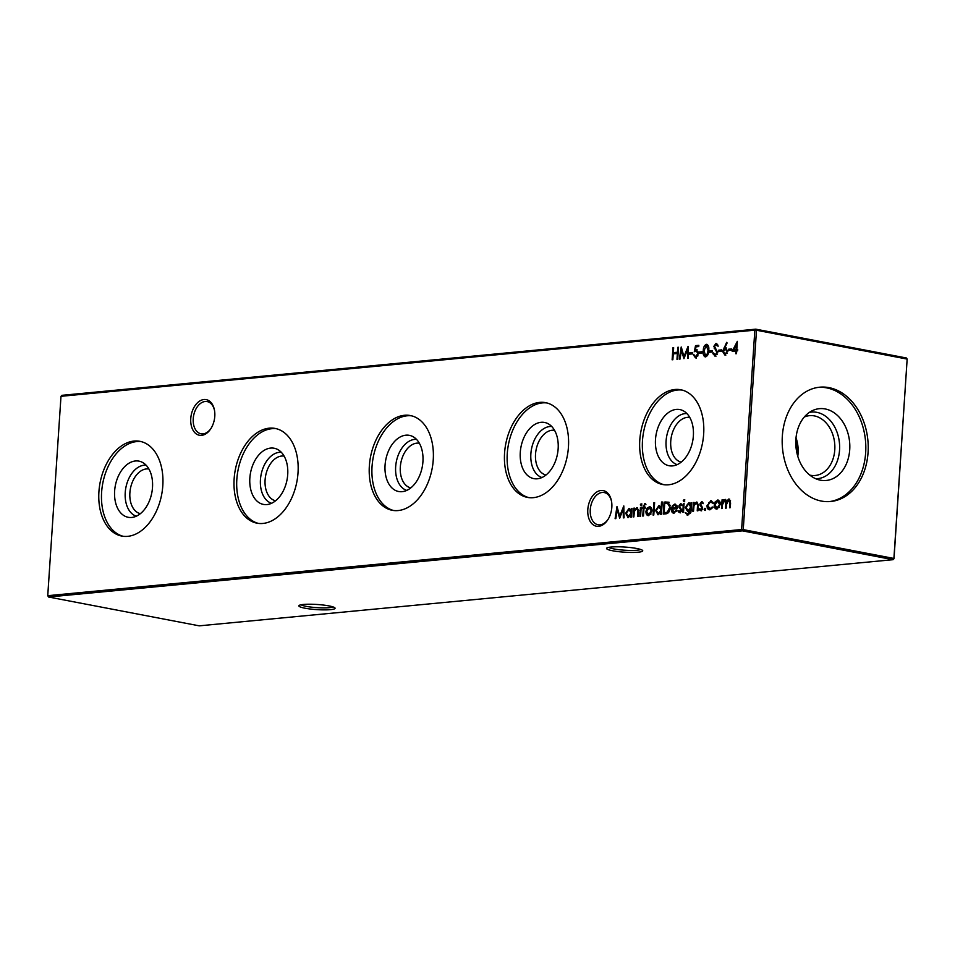 <?xml version="1.0" encoding="UTF-8"?>
<svg xmlns="http://www.w3.org/2000/svg" width="955" height="955" viewBox="0 0 955 955"><rect width="100%" height="100%" fill="white"/><g stroke="black" fill="none" stroke-linecap="round" stroke-linejoin="round"><path stroke-width="1.43" d="M214.791 416.285A18.145 11.794 100.8 0 1 210.912 428.556A18.145 11.794 100.8 0 1 197.363 434.573A18.145 11.794 100.8 0 1 190.761 418.577A18.145 11.794 100.8 0 1 201.815 400.002A18.145 11.794 100.8 0 1 214.445 410.089A18.145 11.794 100.8 0 1 214.791 416.285M214.541 410.59A16.39 10.66 -79.2 0 0 207.163 401.577A16.39 10.66 -79.2 0 0 193.232 418.72A16.39 10.66 -79.2 0 0 201.004 433.785A16.39 10.66 -79.2 0 0 211.186 428.138M611.833 507.26A18.145 11.794 100.8 0 1 607.953 519.532A18.145 11.794 100.8 0 1 594.404 525.548A18.145 11.794 100.8 0 1 587.803 509.552A18.145 11.794 100.8 0 1 598.857 490.977A18.145 11.794 100.8 0 1 611.487 501.065A18.145 11.794 100.8 0 1 611.833 507.26M611.57 501.566A16.39 10.66 -79.2 0 0 604.205 492.553A16.39 10.66 -79.2 0 0 590.262 509.695A16.39 10.66 -79.2 0 0 598.045 524.761A16.39 10.66 -79.2 0 0 608.216 519.114M303.427 604.455A18.145 2.567 3.8 0 1 322.241 604.933A18.145 2.567 3.8 0 1 334.907 607.869A18.145 2.567 3.8 0 1 330.514 609.648A18.145 2.567 3.8 0 1 309.265 608.884A18.145 2.567 3.8 0 1 299.07 605.494A18.145 2.567 3.8 0 1 303.427 604.455M301.1 604.778A16.39 2.328 -176.2 0 0 312.942 607.308A16.39 2.328 -176.2 0 0 329.32 607.667A16.39 2.328 -176.2 0 0 332.997 606.891M611.093 547.036A18.145 2.567 3.8 0 1 629.918 547.502A18.145 2.567 3.8 0 1 642.584 550.45A18.145 2.567 3.8 0 1 638.179 552.217A18.145 2.567 3.8 0 1 616.942 551.453A18.145 2.567 3.8 0 1 606.747 548.075A18.145 2.567 3.8 0 1 611.093 547.036M608.765 547.358A16.39 2.328 -176.2 0 0 620.619 549.877A16.39 2.328 -176.2 0 0 636.985 550.235A16.39 2.328 -176.2 0 0 640.662 549.471M135.443 460.979A28.59 18.587 100.8 0 1 142.164 462.232A28.59 18.587 100.8 0 1 151.833 492.649A28.59 18.587 100.8 0 1 131.683 517.467A28.59 18.587 100.8 0 1 131.599 517.467A28.59 18.587 100.8 0 1 114.636 490.954A28.59 18.587 100.8 0 1 135.443 460.979M136.314 516.189A26.06 16.939 100.8 0 1 125.606 489.151A26.06 16.939 100.8 0 1 144.193 465.192A26.06 16.939 100.8 0 1 146.079 465.169M140.349 513.671A22.753 14.791 100.8 0 1 130.119 490.476A22.753 14.791 100.8 0 1 146.437 468.929A22.753 14.791 100.8 0 1 148.896 468.989M123.159 536.292A48.227 31.348 100.8 0 1 102.197 486.74A48.227 31.348 100.8 0 1 136.732 441.58A48.227 31.348 100.8 0 1 141.268 441.628M134.034 441.067A48.227 31.348 100.8 0 1 139.931 441.329A48.227 31.348 100.8 0 1 162.374 490.13A48.227 31.348 100.8 0 1 127.695 536.34A48.227 31.348 100.8 0 1 121.798 536.077A48.227 31.348 100.8 0 1 99.356 487.277A48.227 31.348 100.8 0 1 134.034 441.067M270.659 448.086A28.59 18.587 100.8 0 1 277.38 449.339A28.59 18.587 100.8 0 1 287.049 479.756A28.59 18.587 100.8 0 1 266.899 504.574A28.59 18.587 100.8 0 1 266.815 504.574A28.59 18.587 100.8 0 1 249.852 478.061A28.59 18.587 100.8 0 1 270.659 448.086M271.53 503.297A26.06 16.939 100.8 0 1 260.822 476.259A26.06 16.939 100.8 0 1 279.409 452.3A26.06 16.939 100.8 0 1 281.295 452.276M275.565 500.79A22.753 14.791 100.8 0 1 265.335 477.584A22.753 14.791 100.8 0 1 281.653 456.036A22.753 14.791 100.8 0 1 284.113 456.108M258.375 523.4A48.227 31.348 100.8 0 1 237.413 473.847A48.227 31.348 100.8 0 1 271.948 428.688A48.227 31.348 100.8 0 1 276.484 428.735M269.25 428.174A48.227 31.348 100.8 0 1 275.147 428.437A48.227 31.348 100.8 0 1 297.59 477.237A48.227 31.348 100.8 0 1 262.912 523.447A48.227 31.348 100.8 0 1 257.014 523.185A48.227 31.348 100.8 0 1 234.572 474.384A48.227 31.348 100.8 0 1 269.25 428.174M405.875 435.194A28.59 18.587 100.8 0 1 412.596 436.447A28.59 18.587 100.8 0 1 422.265 466.864A28.59 18.587 100.8 0 1 402.115 491.682A28.59 18.587 100.8 0 1 402.031 491.682A28.59 18.587 100.8 0 1 385.068 465.169A28.59 18.587 100.8 0 1 405.875 435.194M406.746 490.404A26.06 16.939 100.8 0 1 396.038 463.366A26.06 16.939 100.8 0 1 414.625 439.407A26.06 16.939 100.8 0 1 416.511 439.384M410.781 487.898A22.753 14.791 100.8 0 1 400.551 464.691A22.753 14.791 100.8 0 1 416.869 443.144A22.753 14.791 100.8 0 1 419.329 443.216M393.591 510.507A48.227 31.348 100.8 0 1 372.629 460.955A48.227 31.348 100.8 0 1 407.164 415.795A48.227 31.348 100.8 0 1 411.701 415.855M404.466 415.282A48.227 31.348 100.8 0 1 410.364 415.544A48.227 31.348 100.8 0 1 432.806 464.345A48.227 31.348 100.8 0 1 398.128 510.555A48.227 31.348 100.8 0 1 392.23 510.292A48.227 31.348 100.8 0 1 369.788 461.492A48.227 31.348 100.8 0 1 404.466 415.282M541.091 422.301A28.59 18.587 100.8 0 1 547.812 423.566A28.59 18.587 100.8 0 1 557.481 453.971A28.59 18.587 100.8 0 1 537.331 478.789A28.59 18.587 100.8 0 1 537.247 478.801A28.59 18.587 100.8 0 1 520.284 452.276A28.59 18.587 100.8 0 1 541.091 422.301M541.963 477.524A26.06 16.939 100.8 0 1 531.243 450.485A26.06 16.939 100.8 0 1 549.841 426.515A26.06 16.939 100.8 0 1 551.727 426.491M545.997 475.005A22.753 14.791 100.8 0 1 535.767 451.799A22.753 14.791 100.8 0 1 552.086 430.251A22.753 14.791 100.8 0 1 554.545 430.323M528.807 497.615A48.227 31.348 100.8 0 1 507.845 448.062A48.227 31.348 100.8 0 1 542.38 402.903A48.227 31.348 100.8 0 1 546.917 402.962M539.671 402.389A48.227 31.348 100.8 0 1 545.58 402.652A48.227 31.348 100.8 0 1 568.01 451.452A48.227 31.348 100.8 0 1 533.344 497.662A48.227 31.348 100.8 0 1 527.447 497.4A48.227 31.348 100.8 0 1 505.004 448.599A48.227 31.348 100.8 0 1 539.671 402.389M676.307 409.409A28.59 18.587 100.8 0 1 683.028 410.674A28.59 18.587 100.8 0 1 692.697 441.079A28.59 18.587 100.8 0 1 672.547 465.897A28.59 18.587 100.8 0 1 672.463 465.909A28.59 18.587 100.8 0 1 655.5 439.384A28.59 18.587 100.8 0 1 676.307 409.409M677.179 464.631A26.06 16.939 100.8 0 1 666.459 437.593A26.06 16.939 100.8 0 1 685.057 413.622A26.06 16.939 100.8 0 1 686.943 413.599M681.213 462.113A22.753 14.791 100.8 0 1 670.983 438.906A22.753 14.791 100.8 0 1 687.302 417.359A22.753 14.791 100.8 0 1 689.761 417.431M664.023 484.722A48.227 31.348 100.8 0 1 643.061 435.182A48.227 31.348 100.8 0 1 677.596 390.01A48.227 31.348 100.8 0 1 682.133 390.07M674.887 389.497A48.227 31.348 100.8 0 1 680.796 389.759A48.227 31.348 100.8 0 1 703.226 438.56A48.227 31.348 100.8 0 1 668.56 484.77A48.227 31.348 100.8 0 1 662.663 484.507A48.227 31.348 100.8 0 1 640.22 435.707A48.227 31.348 100.8 0 1 674.887 389.497M818.554 387.324A57.419 42.868 -95.4 0 1 865.66 452.777A57.419 42.868 -95.4 0 1 829.453 501.602M782.336 436.149A57.419 42.868 84.6 0 0 830.647 501.506A57.419 42.868 84.6 0 0 868.059 452.551A57.419 42.868 84.6 0 0 819.748 387.193A57.419 42.868 84.6 0 0 782.336 436.149M849.723 449.733A36.063 26.919 -95.4 0 1 819.736 480.043A36.063 26.919 -95.4 0 1 795.885 439.431A36.063 26.919 -95.4 0 1 813.087 410.328A36.063 26.919 -95.4 0 1 849.723 449.733M809.374 412.393A33.425 24.949 -95.4 0 1 839.541 450.139A33.425 24.949 -95.4 0 1 815.701 478.718M804.301 417.025A30.047 22.431 -95.4 0 1 809.506 415.664A30.047 22.431 -95.4 0 1 834.777 449.865A30.047 22.431 -95.4 0 1 815.2 475.483A30.047 22.431 -95.4 0 1 809.84 475.136M796.028 437.796A30.047 22.431 -95.4 0 1 798.093 453.362A30.047 22.431 -95.4 0 1 797.783 456.299M795.825 440.518A29.163 21.774 -95.4 0 1 797.103 453.267A29.163 21.774 -95.4 0 1 797.079 453.661M732.163 351.321L737.344 341.353L736.783 349.661L737.714 349.566L737.63 350.795L736.699 350.891L736.52 353.66L735.792 353.732L735.983 350.963L732.163 351.321M724.666 348.026L726.385 347.99L725.514 347.823L727.662 351.154L724.905 355.069L722.708 351.655L726.612 342.368L727.125 342.964L724.666 348.026L725.991 347.847M635.23 509.875L637.582 507.917L636.71 507.75L638.62 511.987L638.322 516.476L637.594 516.536L637.916 510.424L636.519 508.848L634.359 511.355L633.881 516.894L633.165 516.965L633.738 508.191L634.466 508.12L634.359 509.707L637.164 507.774M638.788 510.591L637.785 509.027L636.519 508.848M639.862 516.321L640.447 507.547L641.175 507.487L640.59 516.261L639.862 516.321M715.116 356.012L712.836 353.613L713.564 352.944L715.188 354.771L716.907 352.586L713.827 346.367L715.999 343.382L718.005 345.209L717.312 346.008L715.844 344.624L714.555 346.247L717.623 352.538L714.638 355.988M715.546 354.842L717.121 354.365M718.184 346.176L715.844 344.624M704.205 354.401L705.554 356.919C703.572 356.311 702.82 354.293 703.274 350.867C703.262 347.489 704.301 345.292 706.39 344.301C708.395 344.886 709.171 346.904 708.753 350.354C708.717 353.744 707.655 355.94 705.554 356.919L705.1 356.895M705.124 346.331L706.843 344.313M695.371 350.019L697.198 349.864L696.326 349.697L698.606 353.374L695.515 357.874L693.282 354.723L695.634 356.645L697.878 353.398L696.111 350.939L694.297 351.715L695.527 345.638L698.833 345.328L698.75 346.558L696.004 346.82L695.371 350.019L696.852 349.709M695.825 356.681L697.986 355.833M698.571 352.12L696.111 350.939M680.079 359.044L679.351 359.116L681.213 346.999L683.983 356.525L688.066 346.355L688.328 358.256L687.612 358.328L687.409 349.757L683.935 358.674L681.428 350.306L680.079 359.044M716.083 501.948L718.47 500.205L717.599 500.038L719.736 501.28L720.333 504.324L716.99 509.122C715.152 509.075 714.233 507.666 714.245 504.897L715.259 501.709L718.196 500.062M716.99 509.122L716.346 509.099M705.578 510.459L704.11 509.361L704.838 508.299L705.447 509.23L704.706 510.292L704.11 509.361L704.706 510.292M705.1 508.346L705.447 509.23M694.87 504.18L697.222 502.235L696.35 502.067L698.26 506.305L697.962 510.782L697.234 510.853L697.556 504.741L696.159 503.154L693.999 505.673L693.521 511.212L692.805 511.283L693.39 502.509L694.106 502.437L693.999 504.013L696.816 502.091M698.427 504.909L697.425 503.333L696.159 503.154M682.789 512.226L683.374 503.464L684.102 503.392L683.517 512.167L682.789 512.226M680.939 503.679L681.858 504.694L681.321 505.493L680.366 504.67L679.518 505.923L681.607 509.982L679.721 512.68L678.11 511.653L678.647 510.794L679.757 511.605L680.879 510.089L678.79 506.031L680.688 503.595M681.321 505.493L680.366 504.67M680.402 511.761L681.202 511.498M665.79 513.85L663.295 514.088L664.083 502.091L668.237 502.127L670.279 507.606C669.873 511.486 668.381 513.575 665.79 513.85M653.077 515.067L653.889 502.748L654.617 502.688L653.793 514.996L653.077 515.067M644.506 504.67L645.628 503.643L644.768 503.464L645.628 503.607L645.556 504.729L644.84 504.538L644.148 505.995L644.064 507.212L645.293 507.093L645.222 508.167L643.992 508.287L643.479 515.975L642.751 516.046L643.264 508.358L642.44 508.43L642.512 507.356L643.336 507.272L644.768 503.464L645.628 503.607M645.556 504.729L644.84 504.538M47.75 595.681L741.605 529.524L754.844 330.155L60.989 396.313L47.75 595.681L48.55 597.006L199.213 625.835L893.056 559.678L742.393 530.849L48.55 597.006L47.75 595.681M672.129 359.796L672.929 347.799L673.657 347.727L673.323 352.646L677.453 352.252L677.775 347.334L678.504 347.262L677.704 359.271L676.976 359.331L677.37 353.493L673.239 353.887L672.857 359.725L672.129 359.796M647.777 508.466L650.152 506.723L649.281 506.556L651.429 507.785L652.026 510.83L648.684 515.64C646.833 515.581 645.926 514.172 645.938 511.414L646.953 508.227L649.889 506.58M648.684 515.64L648.039 515.616M658.293 514.721L655.536 510.448L658.926 505.637L661.182 507.26L661.529 502.02L662.245 501.96L661.433 514.268L660.705 514.339L660.812 512.823L657.697 514.697M657.398 507.511L659.499 505.661M674.075 513.217C672.26 513.157 671.377 511.749 671.425 508.979L672.296 505.983L674.696 504.133L676.952 505.637L677.393 508.621L672.129 509.122L674.063 512.143L676.355 510.089L676.964 510.531L673.43 513.193M673.168 506.15L675.316 504.156M674.099 512.155L676.546 511.391M684.723 501.745L683.255 500.718L683.983 499.728L684.592 500.599L683.852 501.578L683.255 500.718L683.852 501.578M684.246 499.787L684.592 500.599M687.946 515.103L685.129 512.62L687.946 514.029L690.537 509.827L688.077 511.725L685.356 507.606L688.698 502.796L690.907 504.264L691.014 502.736L691.73 502.664L690.883 512.334L687.111 515.067M687.731 514.041L690.393 513.456M687.182 504.706L689.283 502.819M701.985 501.673L702.904 502.688L702.367 503.488L701.412 502.652L700.576 503.906L702.653 507.976L700.767 510.674L699.167 509.648L699.693 508.788L700.803 509.6L701.937 508.084L699.848 504.025L701.746 501.59M702.367 503.488L701.412 502.652M700.564 508.955L701.674 509.767L700.576 509.588L702.247 509.493M708.92 502.605L711.487 500.874L710.615 500.707L713.17 502.509L712.526 503.13L710.496 501.793L707.751 505.47L710.043 508.717L712.275 506.974L712.836 507.511L709.959 509.791C708.037 509.827 707.058 508.442 707.022 505.637L711.308 500.742M711.487 501.948L710.496 501.793M709.935 508.717L713.146 507.141M709.959 509.791L709.231 509.767M725.573 499.501L726.564 501.291L728.856 498.976L730.575 502.951L730.253 507.702L729.536 507.774L729.847 503.022L728.665 500.062L726.457 504.682L726.23 508.096L725.514 508.156L725.812 503.703L724.63 500.444L722.458 504.777L722.207 508.478L721.491 508.538L722.076 499.775L722.792 499.704L722.696 501.232L725.215 499.37M730.563 500.814L728.665 500.062M726.731 502.426L725.812 500.623L724.63 500.444M689.522 354.162L689.606 352.932L692.709 352.634L692.626 353.863L689.522 354.162M699.43 353.219L699.514 351.989L702.605 351.691L702.522 352.92L699.43 353.219M709.338 352.276L709.422 351.046L712.514 350.748L712.43 351.977L709.338 352.276M718.626 351.392L718.709 350.163L721.801 349.864L721.717 351.094L718.626 351.392M641.796 505.84L640.327 504.813L641.056 503.822L641.664 504.694L640.924 505.673L640.327 504.813L640.924 505.673M641.318 503.882L641.664 504.694M628.378 517.574L625.609 513.301L628.999 508.49L631.267 510.042L631.374 508.418L632.091 508.346L631.506 517.121L630.789 517.192L630.885 515.676L627.769 517.55M627.483 510.364L629.62 508.514M728.534 350.449L728.617 349.22L731.709 348.921L731.626 350.151L728.534 350.449M615.832 518.613L615.104 518.684L616.966 506.58L619.735 516.106L623.806 505.923L624.081 517.825L623.352 517.897L623.161 509.337L619.676 518.255L617.169 509.886L615.832 518.613M611.868 504.491L611.463 501.065M60.989 396.313L61.944 395.322L755.787 329.165L906.45 357.994L907.154 359.08L756.491 330.251L743.241 529.619L893.904 558.448L907.154 359.08L894.011 558.687L893.056 559.678L894.011 558.687M741.605 529.524L742.393 530.849L743.241 529.619L741.605 529.524M754.844 330.155L756.491 330.251L755.787 329.165L754.844 330.155M673.406 353.863L673.49 352.682M673.633 347.93L672.929 347.799M678.157 352.443L673.323 352.646M678.157 352.395L677.453 352.252M678.492 347.465L677.775 347.334M678.074 353.625L677.37 353.493M645.282 507.344L644.064 507.212M643.98 508.49L643.264 508.358M643.324 508.37L642.512 507.356M643.384 507.523L644.207 507.439L643.336 507.272M647.824 508.394L646.953 508.227M648.481 515.652L646.893 513.169M646.654 511.546L645.938 511.414M649.627 514.721L651.035 513.969M651.955 509.29L649.209 507.63L646.654 511.355L648.755 514.566L651.298 510.913L649.209 507.63M652.002 511.044L651.298 510.913M654.605 502.891L653.889 502.748M662.233 502.163L661.529 502.02M661.517 512.954L660.812 512.823M658.138 514.733L656.455 512.083M656.252 510.591L655.536 510.448M661.887 507.403L661.182 507.26M658.401 513.647L660.609 513.133M660.896 512.835L661.612 511.486M661.791 508.812L659.774 506.878M661.003 509.97L658.866 506.711L656.252 510.388L658.401 513.635L661.003 509.97L661.708 510.101M660.227 506.902L658.866 506.711M664.179 514.005L664.262 512.823M664.895 503.237L664.955 502.258L664.083 502.091M664.955 502.258L669.109 502.282M670.207 505.386L667.867 503.321M668.619 503.464L664.728 503.249L664.095 512.787L668.214 512.346L669.371 511.271M670.267 507.809L667.426 503.213L668.297 503.381M668.214 512.346L667.342 512.178L669.562 507.678M664.095 512.787L667.342 512.178M673.872 513.229L672.451 511.092M672.141 509.122L671.425 508.979M672.296 509.099L672.439 508.072M677.405 507.797L672.272 508.036L676.737 507.606L674.672 505.207L672.296 505.983M677.191 506.269L675.555 505.374M677.405 507.738L676.737 507.606M673.096 506.174L672.272 508.036M675.985 505.386L674.672 505.207M681.237 504.825L682.192 505.661L680.664 504.718M680.593 512.847L678.11 511.653M679.518 510.961L680.617 511.773L679.518 510.961M681.584 510.233L680.879 510.089M679.912 508.454L680.736 509.278M680.784 508.621L678.969 507.356M679.841 507.523L679.662 506.198M679.518 506.174L678.79 506.031M680.02 504.813L681.106 503.786M684.114 500.886L684.854 499.895M684.078 503.595L683.374 503.464M691.623 504.407L690.907 504.264M691.718 502.867L691.014 502.736M687.588 515.115L686.072 513.074M685.929 512.775L685.129 512.62M688.149 514.184L688.818 514.196M691.241 509.958L690.537 509.827M687.946 511.737L686.335 509.445M686.072 507.738L685.356 507.606M688.101 510.65L690.178 510.376M690.704 509.851L691.336 508.645M691.515 505.899L689.999 504.061L688.674 503.87L686.072 507.571L688.185 510.65L690.728 507.069L688.674 503.87M691.432 507.201L690.728 507.069M694.07 505.41L694.166 504.049M694.094 502.64L693.39 502.509M694.691 504.145L693.999 504.013M698.296 504.885L697.556 504.741M702.283 502.819L703.238 503.655L701.71 502.712M701.639 510.841L699.167 509.648M702.629 508.215L701.937 508.084M700.958 506.448L701.794 507.272M701.83 506.616L700.027 505.35M700.898 505.517L700.719 504.192M700.576 504.156L699.848 504.025M701.066 502.808L702.164 501.781M704.981 509.528L705.709 508.466M713.397 503.297L711.368 501.96M709.684 509.815L707.93 507.105M707.739 505.768L707.022 505.637M716.131 501.876L715.259 501.709M716.799 509.134L715.2 506.663M714.961 505.04L714.245 504.897M717.05 508.048L719.342 507.451M720.261 502.772L717.515 501.124L714.961 504.837L717.062 508.048L719.604 504.395L717.515 501.124M720.309 504.526L719.604 504.395M722.768 502.581L722.851 501.256M722.78 499.907L722.076 499.775M723.329 501.351L722.696 501.232M723.568 501.387L724.463 500.086L723.592 499.919M724.463 500.086L725.705 499.525M728.092 500.253L729.668 499.143M681.595 350.342L681.834 348.826M684.711 356.669L683.983 356.525L684.317 357.695M687.552 349.781L688.101 348.372M688.137 349.9L687.409 349.757M682.288 350.473L681.428 350.306M690.417 354.078L690.477 353.099L689.606 352.932M690.477 353.099L692.685 352.884M696.195 346.796L696.398 345.806L695.527 345.638M696.398 345.806L698.809 345.579M696.386 358.041L694.154 354.89M694.022 354.866L693.282 354.723M698.583 353.541L697.878 353.398M695.324 351.154L695.538 350.055M700.325 353.135L700.385 352.156L699.514 351.989M700.385 352.156L702.593 351.941M703.99 351.01L703.274 350.867M708.682 347.107L707.201 345.698M705.96 355.738L707.691 355.105M706.33 345.531L704.002 350.795L705.661 355.69L707.524 353.457L708.025 350.413L706.33 345.531L707.512 345.71M708.729 350.545L708.025 350.413M708.264 353.601L707.524 353.457M710.222 352.192L710.293 351.213L709.422 351.046M710.293 351.213L712.502 350.998M715.987 356.179L712.836 353.613M717.611 352.729L716.907 352.586M717.778 352.753L716.692 351.44M717.563 351.607L714.161 348.157M715.032 348.324L714.698 346.534M714.555 346.51L713.827 346.367M715.116 344.97L716.823 343.561M719.509 351.309L719.581 350.33L718.709 350.163M719.581 350.33L721.789 350.115M641.163 507.69L640.447 507.547M641.199 504.98L641.927 503.989M634.43 511.092L634.526 509.731M634.454 508.323L633.738 508.191M635.051 509.839L634.359 509.707M638.656 510.567L637.916 510.424M632.079 508.549L631.374 508.418M631.601 515.807L630.885 515.676M628.211 517.586L626.54 514.936M626.325 513.444L625.609 513.301M631.971 510.173L631.267 510.042M629.345 516.655L630.682 515.987M630.968 515.688L631.697 514.339M631.876 511.665L629.846 509.731M631.076 512.823L628.939 509.564L626.337 513.241L628.474 516.488L631.076 512.823L631.78 512.954M630.3 509.755L628.939 509.564M723.997 349.912L724.809 348.05M725.776 355.236L723.58 351.822M723.424 351.786L722.708 351.655M725.179 353.863L727.113 353.278M727.805 351.452L726.146 349.244M726.934 351.285L725.275 349.076L723.424 351.619L725.024 353.839L727.638 351.428M726.54 349.255L725.275 349.076M729.417 350.366L729.489 349.375L728.617 349.22M729.489 349.375L731.697 349.172M733.165 351.225L733.798 349.984M736.544 344.54L737.212 343.203M737.654 349.828L736.783 349.661M736.687 351.094L735.983 350.963M737.117 344.648L736.412 344.516L733.667 349.96L736.95 349.685M733.667 349.96L736.066 349.721L736.412 344.516M736.938 349.888L736.066 349.721M617.348 509.922L617.575 508.406M620.464 516.237L619.735 516.106L620.058 517.264M623.305 509.361L623.854 507.953M623.89 509.481L623.161 509.337M618.04 510.054L617.169 509.886M644.148 506.007L643.431 505.875M666.578 502.103L665.707 501.936M665.886 512.871L665.014 512.704M691.205 510.412L690.513 510.28M698.224 506.866L697.508 506.723M730.563 503.154L729.847 503.022M726.528 503.834L725.812 503.703M716.238 349.828L715.367 349.661M638.585 512.549L637.868 512.417M724.714 348.241L723.842 348.074M645.079 504.55L645.95 504.718M680.521 504.67L681.393 504.837M701.567 502.664L702.438 502.831"/></g></svg>
